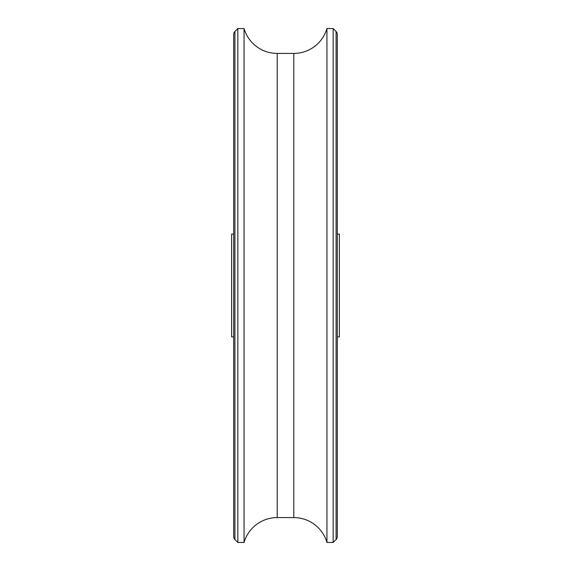<?xml version="1.0" encoding="UTF-8"?>
<svg xmlns="http://www.w3.org/2000/svg" width="571" height="571" viewBox="0 0 571 571"><rect width="100%" height="100%" fill="white"/><g stroke="black" fill="none" stroke-linecap="round" stroke-linejoin="round"><path stroke-width="0.86" d="M231.626 336.89L231.626 234.11L233.696 234.11L231.626 234.11L231.626 336.89L233.696 336.89L231.626 336.89M233.696 536.59L233.696 34.41A4.147 4.147 0 0 1 234.909 31.484A4.147 4.147 180 0 0 233.696 34.41L233.696 536.59A4.147 4.147 180 0 0 234.909 539.516A4.147 4.147 0 0 1 233.696 536.59M234.909 31.484L234.909 539.516L234.909 31.484L237.843 28.55L237.843 542.45L234.909 539.516L237.843 542.45L244.06 542.45L237.843 542.45L237.843 28.55L234.909 31.484M244.06 28.55L237.843 28.55L244.06 28.55L244.06 542.45A34.538 34.538 0 0 1 277.213 517.583L277.213 53.417A34.538 34.538 0 0 1 244.06 28.55L244.06 542.45A34.538 34.538 0 0 1 277.213 517.583L293.787 517.583L277.213 517.583L277.213 53.417L293.787 53.417L277.213 53.417A34.538 34.538 0 0 1 244.06 28.55M293.787 53.417L293.787 517.583A34.538 34.538 0 0 1 326.94 542.45L326.94 28.55A34.538 34.538 0 0 1 293.787 53.417L293.787 517.583A34.538 34.538 0 0 1 326.94 542.45L333.157 542.45L336.091 539.516L336.091 31.484L333.157 28.55L326.94 28.55L333.157 28.55L336.091 31.484A4.147 4.147 180 0 1 337.304 34.41A4.147 4.147 0 0 0 336.091 31.484L336.091 539.516L333.157 542.45L333.157 28.55L333.157 542.45L326.94 542.45L326.94 28.55A34.538 34.538 0 0 1 293.787 53.417M337.304 536.59L337.304 34.41L337.304 536.59A4.147 4.147 180 0 1 336.091 539.516M339.374 336.89L337.304 336.89L339.374 336.89L339.374 234.11L339.374 336.89M337.304 234.11L339.374 234.11L337.304 234.11"/></g></svg>
